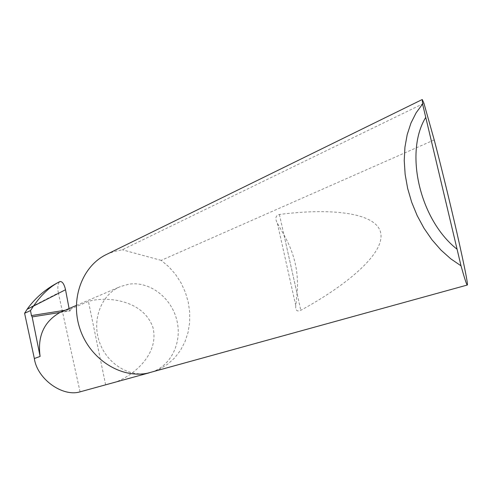 <?xml version="1.0" encoding="UTF-8"?>
<svg xmlns="http://www.w3.org/2000/svg" width="492" height="492" viewBox="0 0 492 492"><rect width="100%" height="100%" fill="white"/><g stroke="black" fill="none" stroke-linecap="round" stroke-linejoin="round"><path stroke-width="0.37" stroke-dasharray="2.46 1.84" d="M109.23 383.883C127.336 380.568 160.509 356.786 152.864 327.186C142.52 298.718 104.501 296.307 88.431 301.424L71.162 308.785L70.116 310.882L69.083 308.533M147.612 373.182L150.14 372.585C170.533 367.05 182.477 342.906 176.856 320.341C171.493 297.721 149.728 280.975 128.929 284.179L120.294 286.615C101.881 294.228 91.936 318.607 98.96 340.612C105.78 362.672 128.018 377.259 147.612 373.182M283.982 234.961C294.603 253.583 298.964 273.097 297.07 293.503L295.784 305.704C295.335 310.397 297.014 311.928 300.815 310.286C347.567 284.874 385.396 252.845 380.642 232.581C375.962 212.292 329.917 207.919 279.394 214.475C275.502 215.564 274.831 218.516 277.396 223.337L283.982 234.961L297.07 293.503M434.221 139.919L161.198 260.366L168.854 266.799L175.546 274.413L181.099 283.011L185.379 292.359L188.276 302.223L189.709 312.346L189.641 322.475L188.067 332.34L185.01 341.682L180.539 350.249L174.758 357.801L167.803 364.123L159.857 369.031L151.124 372.352M106.573 254.413L113.972 251.529L122.317 249.795L423.938 103.308M27.466 308.779L58.357 292.955L80.067 391.847M58.357 292.955C57.349 287.199 57.865 283.398 59.901 281.565M105.626 384.787L88.431 301.424M161.198 260.366L122.317 249.795M62.367 311.405L71.162 308.785M65.055 310.255L69.28 309.585M60.903 312.057L70.473 310.532M279.394 214.475L300.815 310.286M149.291 372.819L150.14 372.585M59.938 312.506L70.116 310.882M277.396 223.337L295.784 305.704M76.303 305.44L120.294 286.615"/><path stroke-width="0.74" d="M40.11 356.429C37.337 336.264 43.966 321.614 59.999 312.463L32.152 316.897L40.11 356.429L34.348 358.514C37.128 378.981 62.527 397.198 80.067 391.847L149.291 372.819M434.221 139.919C439.62 160.503 448.901 197.784 456.822 232.347C464.762 267.556 468.249 285.12 467.277 285.04L467.074 284.886C466.299 283.822 464.282 277.47 461.022 265.821L450.733 258.804L440.986 250.084L432.007 239.825L424.012 228.257L417.185 215.637L411.681 202.237L407.64 188.375L405.137 174.365L404.233 160.521L404.934 147.163L407.204 134.58L410.974 123.043L416.14 112.791L422.579 104.015L422.265 99.519L423.938 103.308L434.221 139.919M467.277 285.04L147.612 373.182C120.995 378.735 90.344 359.443 80.165 329.499C69.735 299.64 82.109 266.012 106.573 254.413L422.265 99.519M34.348 358.514L24.6 313.269L27.14 309.253L33.431 306.147C41.297 294.825 49.864 286.756 59.145 281.953C46.156 288.601 35.59 297.543 27.466 308.779L27.14 309.253M32.152 316.897L31.445 315.581L30.51 310.581L33.21 306.461M69.083 308.533L65.528 289.733L33.431 306.147M30.51 310.581L24.6 313.269M65.528 289.733C64.175 284.001 62.299 281.276 59.901 281.565L59.145 281.953M59.999 312.463L76.303 305.44M422.579 104.015L461.022 265.821M425.58 117.656C404.289 152.754 419.867 219.776 456.791 249.013M31.445 315.581L65.055 310.255"/></g></svg>

